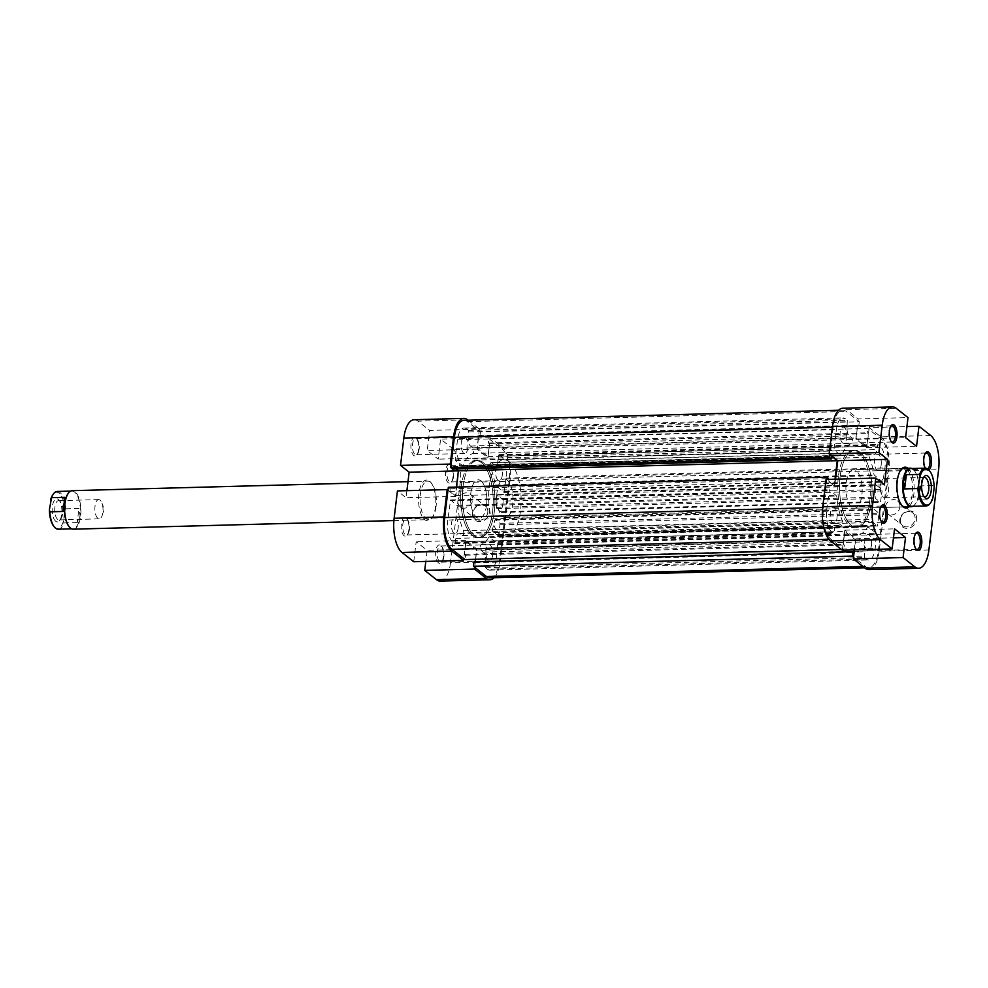 <?xml version="1.0" encoding="UTF-8"?>
<svg xmlns="http://www.w3.org/2000/svg" width="988" height="988" viewBox="0 0 988 988"><rect width="100%" height="100%" fill="white"/><g stroke="black" fill="none" stroke-linecap="round" stroke-linejoin="round"><path stroke-width="0.74" stroke-dasharray="4.94 3.71" d="M860.202 452.442A38.52 16.253 88.5 0 0 854.756 450.405A38.52 16.253 88.5 0 0 839.615 482.873A38.52 16.253 88.5 0 0 851.384 525.394A38.52 16.253 88.5 0 0 856.831 527.431A38.52 16.253 88.5 0 0 871.972 494.976A38.52 16.253 88.5 0 0 860.202 452.442M481.354 462.606A38.52 16.253 88.5 0 0 475.895 460.569A38.52 16.253 88.5 0 0 460.754 493.024A38.52 16.253 88.5 0 0 472.523 535.558A38.52 16.253 88.5 0 0 477.97 537.596A38.52 16.253 88.5 0 0 493.123 505.127A38.52 16.253 88.5 0 0 481.354 462.606M463.891 420.332A25.046 10.559 88.5 0 1 467.423 421.654L480.427 431.917L859.288 421.753L846.284 411.49A25.046 10.559 88.5 0 0 842.752 410.168A25.046 10.559 88.5 0 0 833.23 427.162L829.92 454.517M841.393 549.476L843.838 549.414L830.834 539.139A25.046 10.559 88.5 0 1 823.523 507.4L826.919 479.402M489.986 577.832A25.046 10.559 88.5 0 0 499.496 560.838L509.203 480.6A25.046 10.559 88.5 0 0 501.892 448.861L488.887 438.586L867.748 428.434L880.74 438.697A25.046 10.559 88.5 0 1 888.064 470.436L878.344 550.674A25.046 10.559 88.5 0 1 868.835 567.668A25.046 10.559 88.5 0 1 865.303 566.346L853.546 557.071M503.287 501.101L502.954 499.644L496.939 494.902L496.334 496.075A46.226 19.501 -91.5 0 1 496.309 507.35L496.655 508.659L501.571 512.463L503.287 501.101L882.148 490.937L881.802 489.48L875.8 484.738L875.183 485.911A46.226 19.501 -91.5 0 1 875.158 497.199L875.516 498.495L880.432 502.299L882.148 490.937M498.532 536.114L500.076 523.344L495.334 519.602L494.753 520.17A46.226 19.501 -91.5 0 1 492.283 529.519L492.53 531.371L498.532 536.114L877.554 526.011L878.937 513.18L874.195 509.438L873.614 510.006A46.226 19.501 -91.5 0 1 871.144 519.355L871.391 521.207L877.393 525.949M480.427 431.917L479.896 436.288L478.797 435.424L477.253 448.194L487.911 456.604L489.455 443.834L488.356 442.97L488.887 438.586M473.968 561.876L475.067 562.74L475.179 561.839M475.487 559.294L476.611 549.97L465.953 541.56L464.409 554.33L465.509 555.194L464.978 559.566M448.33 487.294L450.207 488.776L449.898 491.332L455.382 495.655L456.419 487.072M456.024 468.991L452.899 466.521L452.59 469.078M487.319 569.212A17.339 7.311 88.5 0 0 489.776 570.138A17.339 7.311 88.5 0 0 496.359 558.368L497.656 543.412L488.924 537.003A46.226 19.501 -91.5 0 1 481.107 544.684A2.89 1.223 88.5 0 0 480.143 547.303A2.89 1.223 88.5 0 0 481.033 550.267L483.391 552.119A7.706 3.248 -91.5 0 1 485.639 561.888L485.441 567.73L487.319 569.212L866.18 559.06A17.339 7.311 88.5 0 0 868.637 559.974A17.339 7.311 88.5 0 0 875.22 548.204L876.517 533.248L867.773 526.839A46.226 19.501 -91.5 0 1 859.968 534.52A2.89 1.223 88.5 0 0 859.004 537.139A2.89 1.223 88.5 0 0 859.893 540.103L862.24 541.955A7.706 3.248 -91.5 0 1 864.488 551.724L864.302 557.565L866.18 559.06M447.799 520.034A17.339 7.311 88.5 0 0 452.862 542.017L454.9 543.561L455.876 538.398A7.706 3.248 -91.5 0 1 458.803 533.162A7.706 3.248 -91.5 0 1 459.889 533.569L462.236 535.434A2.89 1.223 88.5 0 0 462.643 535.582A2.89 1.223 88.5 0 0 463.718 533.829A2.89 1.223 88.5 0 0 463.409 530.717A46.226 19.501 -91.5 0 1 457.827 506.214L450.577 499.916L447.799 520.034L826.66 509.87A17.339 7.311 88.5 0 0 831.723 531.853L833.761 533.397L834.737 528.234A7.706 3.248 -91.5 0 1 837.663 523.01A7.706 3.248 -91.5 0 1 838.75 523.418L841.097 525.27A2.89 1.223 88.5 0 0 841.504 525.418A2.89 1.223 88.5 0 0 842.579 523.665A2.89 1.223 88.5 0 0 842.27 520.553A46.226 19.501 -91.5 0 1 836.675 496.05L829.438 489.764L826.66 509.87M466.546 428.94A17.339 7.311 88.5 0 0 464.088 428.026A17.339 7.311 88.5 0 0 457.506 439.796L455.172 459.124L455.505 460.593L462.73 465.644A46.226 19.501 -91.5 0 1 472.758 453.48A2.89 1.223 88.5 0 0 473.721 450.861A2.89 1.223 88.5 0 0 472.832 447.897L470.486 446.045A7.706 3.248 -91.5 0 1 468.238 436.276L468.423 430.435L466.546 428.94L845.407 418.789A17.339 7.311 88.5 0 0 842.949 417.862A17.339 7.311 88.5 0 0 836.367 429.632L834.033 448.96L834.366 450.429L841.591 455.493A46.226 19.501 -91.5 0 1 851.619 443.316A2.89 1.223 88.5 0 0 852.582 440.697A2.89 1.223 88.5 0 0 851.693 437.733L849.347 435.881A7.706 3.248 -91.5 0 1 847.087 426.112L847.284 420.271L845.407 418.789M491.629 462.73A2.89 1.223 88.5 0 0 491.221 462.582A2.89 1.223 88.5 0 0 490.147 464.335A2.89 1.223 88.5 0 0 490.456 467.448A46.226 19.501 -91.5 0 1 495.21 485.046L503.991 492.407L506.066 478.13A17.339 7.311 88.5 0 0 501.002 456.147L498.965 454.604L497.989 459.766A7.706 3.248 -91.5 0 1 495.062 464.99A7.706 3.248 -91.5 0 1 493.975 464.582L491.629 462.73L870.49 452.566A2.89 1.223 88.5 0 0 870.082 452.418A2.89 1.223 88.5 0 0 869.008 454.171A2.89 1.223 88.5 0 0 869.317 457.283A46.226 19.501 -91.5 0 1 874.059 474.882L882.852 482.243L884.927 467.966A17.339 7.311 88.5 0 0 879.863 445.983L877.826 444.439L876.85 449.602A7.706 3.248 -91.5 0 1 873.923 454.838A7.706 3.248 -91.5 0 1 872.836 454.431L870.49 452.566M828.981 479.353L828.759 481.168L834.243 485.491L835.008 479.192M854.25 549.921L855.472 539.806L844.814 531.396L843.27 544.166L844.37 545.03L843.838 549.414M859.288 421.753L858.757 426.124L857.658 425.26L856.114 438.03L866.772 446.44L868.316 433.67L867.217 432.806L867.748 428.434M488.356 442.97L867.217 432.806M489.455 443.834L868.316 433.67M487.911 456.604L866.772 446.44M477.253 448.194L856.114 438.03M478.797 435.424L857.658 425.26M479.896 436.288L858.757 426.124M465.509 555.194L844.37 545.03M464.409 554.33L843.27 544.166M465.953 541.56L844.814 531.396M476.611 549.97L855.472 539.806M475.067 562.74L853.928 552.576M452.899 466.521L831.76 456.357M455.382 495.655L834.243 485.491M449.898 491.332L828.759 481.168M450.207 488.776L829.068 478.612M435.794 551.168A9.25 3.903 88.5 0 0 437.19 561.196A9.25 3.903 88.5 0 0 441.587 562.271A9.25 3.903 88.5 0 0 443.316 557.109A9.25 3.903 88.5 0 0 441.142 545.907A9.25 3.903 88.5 0 0 435.794 551.168M443.884 556.701A8.089 3.409 -91.5 0 1 442.377 561.221A8.089 3.409 -91.5 0 1 440.821 562.197A8.089 3.409 -91.5 0 1 437.314 551.514A8.089 3.409 -91.5 0 1 440.376 546.018A8.089 3.409 -91.5 0 1 441.994 546.907A8.089 3.409 -91.5 0 1 443.884 556.701M445.502 470.93A9.25 3.903 88.5 0 0 446.897 480.958A9.25 3.903 88.5 0 0 451.294 482.033A9.25 3.903 88.5 0 0 453.023 476.871A9.25 3.903 88.5 0 0 450.849 465.669A9.25 3.903 88.5 0 0 445.502 470.93M453.603 476.463A8.089 3.409 -91.5 0 1 452.084 480.983A8.089 3.409 -91.5 0 1 450.528 481.959A8.089 3.409 -91.5 0 1 447.021 471.276A8.089 3.409 -91.5 0 1 450.096 465.78A8.089 3.409 -91.5 0 1 451.701 466.669A8.089 3.409 -91.5 0 1 453.603 476.463M411.045 443.723A9.25 3.903 88.5 0 0 412.441 453.751A9.25 3.903 88.5 0 0 416.837 454.826A9.25 3.903 88.5 0 0 418.566 449.664A9.25 3.903 88.5 0 0 416.393 438.462A9.25 3.903 88.5 0 0 411.045 443.723M419.134 449.256A8.089 3.409 -91.5 0 1 417.628 453.776A8.089 3.409 -91.5 0 1 416.072 454.752A8.089 3.409 -91.5 0 1 412.564 444.069A8.089 3.409 -91.5 0 1 415.627 438.573A8.089 3.409 -91.5 0 1 417.245 439.462A8.089 3.409 -91.5 0 1 419.134 449.256M401.326 523.961A9.25 3.903 88.5 0 0 402.734 534.002A9.25 3.903 88.5 0 0 407.118 535.064A9.25 3.903 88.5 0 0 408.847 529.901A9.25 3.903 88.5 0 0 406.686 518.7A9.25 3.903 88.5 0 0 401.326 523.961M409.427 529.506A8.089 3.409 -91.5 0 1 407.921 534.026A8.089 3.409 -91.5 0 1 406.352 534.99A8.089 3.409 -91.5 0 1 402.845 524.307A8.089 3.409 -91.5 0 1 405.92 518.824A8.089 3.409 -91.5 0 1 407.538 519.7A8.089 3.409 -91.5 0 1 409.427 529.506M418.875 493.864A20.415 8.608 88.5 0 0 421.962 516.008A20.415 8.608 88.5 0 0 431.67 518.379A20.415 8.608 88.5 0 0 435.473 506.968A20.415 8.608 88.5 0 0 430.694 482.243A20.415 8.608 88.5 0 0 418.875 493.864M436.054 506.572A19.266 8.126 -91.5 0 1 432.46 517.329A19.266 8.126 -91.5 0 1 428.743 519.639A19.266 8.126 -91.5 0 1 420.394 494.21A19.266 8.126 -91.5 0 1 427.705 481.131A19.266 8.126 -91.5 0 1 431.546 483.243A19.266 8.126 -91.5 0 1 436.054 506.572M472.536 513.13A9.25 7.904 -51.7 0 0 479.859 521.652A9.25 7.904 -51.7 0 0 489.295 512.673A9.25 7.904 -51.7 0 0 481.971 504.152A9.25 7.904 -51.7 0 0 472.536 513.13M487.776 512.327A8.089 6.916 128.3 0 1 482.984 519.243A8.089 6.916 128.3 0 1 475.438 518.873A8.089 6.916 128.3 0 1 473.116 512.723A8.089 6.916 128.3 0 1 477.908 505.807A8.089 6.916 128.3 0 1 485.454 506.177A8.089 6.916 128.3 0 1 487.776 512.327M457.926 500.731A8.089 6.916 -51.7 0 0 460.235 506.881A8.089 6.916 -51.7 0 0 467.781 507.252A8.089 6.916 -51.7 0 0 472.585 500.336A8.089 6.916 -51.7 0 0 470.263 494.185A8.089 6.916 -51.7 0 0 462.717 493.815A8.089 6.916 -51.7 0 0 457.926 500.731M502.312 475.154A8.089 3.409 -91.5 0 1 499.236 480.65A8.089 3.409 -91.5 0 1 495.729 469.967A8.089 3.409 -91.5 0 1 498.804 464.471A8.089 3.409 -91.5 0 1 502.312 475.154M467.843 447.959A8.089 3.409 -91.5 0 1 464.78 453.443A8.089 3.409 -91.5 0 1 461.273 442.76A8.089 3.409 -91.5 0 1 464.348 437.276A8.089 3.409 -91.5 0 1 467.843 447.959M458.136 528.197A8.089 3.409 -91.5 0 1 455.06 533.693A8.089 3.409 -91.5 0 1 451.565 522.998A8.089 3.409 -91.5 0 1 454.628 517.514A8.089 3.409 -91.5 0 1 458.136 528.197M492.604 555.404A8.089 3.409 -91.5 0 1 489.529 560.888A8.089 3.409 -91.5 0 1 486.022 550.205A8.089 3.409 -91.5 0 1 489.097 544.721A8.089 3.409 -91.5 0 1 492.604 555.404M486.516 505.214A19.266 8.126 -91.5 0 1 479.192 518.292A19.266 8.126 -91.5 0 1 470.844 492.851A19.266 8.126 -91.5 0 1 478.167 479.785A19.266 8.126 -91.5 0 1 486.516 505.214M463.014 486.664A38.52 16.253 -91.5 0 1 477.649 460.519A38.52 16.253 -91.5 0 1 494.346 511.401A38.52 16.253 -91.5 0 1 479.711 537.546A38.52 16.253 -91.5 0 1 463.014 486.664M461.273 486.714A38.52 16.253 -91.5 0 1 475.895 460.569A38.52 16.253 -91.5 0 1 492.592 511.451A38.52 16.253 -91.5 0 1 477.97 537.596A38.52 16.253 -91.5 0 1 461.273 486.714M468.139 420.209L479.402 429.101L429.644 430.435L417.887 421.16L467.645 419.826M509.981 481.218L500.274 561.456L450.516 562.789L460.223 482.552L509.981 481.218A26.972 11.374 88.5 0 0 502.114 447.033L452.356 448.367L440.599 439.092L438.178 459.148L427.211 450.491L429.644 430.435M406.908 490.666L406.056 497.73L397.435 490.925M414.083 419.739A26.972 11.374 -91.5 0 1 417.887 421.16M452.356 448.367A26.972 11.374 -91.5 0 1 460.223 482.552M450.516 562.789A26.972 11.374 -91.5 0 1 440.278 581.092M413.75 561.74L416.183 541.683L427.137 550.341L425.803 561.419M447.972 490.209L455.814 496.396L458.901 470.856L451.071 464.681M474.697 567.236L476.895 549.007L465.928 540.35L463.73 558.578M494.198 577.721A26.972 11.374 88.5 0 0 500.274 561.456M479.402 429.101L476.969 449.157L487.936 457.815L490.357 437.758L502.114 447.033M490.357 437.758L440.599 439.092M476.969 449.157L427.211 450.491M487.936 457.815L438.178 459.148M476.895 549.007L427.137 550.341M465.928 540.35L416.183 541.683M455.814 496.396L406.056 497.73M925.213 453.529A8.089 3.409 88.5 0 0 924.805 453.974A8.089 3.409 88.5 0 0 923.298 458.494A8.089 3.409 88.5 0 0 925.188 468.3A8.089 3.409 88.5 0 0 926.806 469.177A8.089 3.409 88.5 0 0 927.621 468.917M915.493 533.779A8.089 3.409 88.5 0 0 915.098 534.224A8.089 3.409 88.5 0 0 913.591 538.744A8.089 3.409 88.5 0 0 915.481 548.538A8.089 3.409 88.5 0 0 915.901 548.958M881.037 506.572A8.089 3.409 88.5 0 0 880.641 507.017A8.089 3.409 88.5 0 0 879.122 511.537A8.089 3.409 88.5 0 0 881.024 521.331A8.089 3.409 88.5 0 0 881.444 521.75M890.744 426.334A8.089 3.409 88.5 0 0 890.349 426.779A8.089 3.409 88.5 0 0 888.842 431.299A8.089 3.409 88.5 0 0 890.731 441.093A8.089 3.409 88.5 0 0 891.151 441.513M907.886 468.25A20.415 8.608 -91.5 0 1 913.851 494.136A20.415 8.608 -91.5 0 1 908.923 506.758M854.558 508.215L905.02 506.869A19.266 8.126 88.5 0 0 912.332 493.79A19.266 8.126 88.5 0 0 903.983 468.361L853.533 469.708A19.266 8.126 88.5 0 0 846.21 482.786A19.266 8.126 88.5 0 0 854.558 508.215A19.266 8.126 88.5 0 0 861.882 495.149A19.266 8.126 88.5 0 0 853.533 469.708M900.661 470.177A19.266 8.126 88.5 0 0 900.266 470.671A19.266 8.126 88.5 0 0 896.672 481.428A19.266 8.126 88.5 0 0 901.18 504.757A19.266 8.126 88.5 0 0 901.612 505.226M916.58 519.392A9.25 7.904 -51.7 0 0 909.256 510.858A9.25 7.904 -51.7 0 0 899.821 519.836A9.25 7.904 -51.7 0 0 907.145 528.37A9.25 7.904 -51.7 0 0 916.58 519.392M900.401 519.441A8.089 6.916 128.3 0 1 905.193 512.525A8.089 6.916 128.3 0 1 912.739 512.896A8.089 6.916 128.3 0 1 915.061 519.046A8.089 6.916 128.3 0 1 910.257 525.962A8.089 6.916 128.3 0 1 902.711 525.591A8.089 6.916 128.3 0 1 900.401 519.441M899.87 507.054A8.089 6.916 -51.7 0 0 897.549 500.904A8.089 6.916 -51.7 0 0 890.003 500.533A8.089 6.916 -51.7 0 0 885.199 507.449A8.089 6.916 -51.7 0 0 887.52 513.599A8.089 6.916 -51.7 0 0 895.066 513.97A8.089 6.916 -51.7 0 0 899.87 507.054M871.453 545.24A8.089 3.409 88.5 0 0 867.946 534.557A8.089 3.409 88.5 0 0 864.883 540.041A8.089 3.409 88.5 0 0 868.39 550.724A8.089 3.409 88.5 0 0 871.453 545.24M836.997 518.033A8.089 3.409 88.5 0 0 833.489 507.35A8.089 3.409 88.5 0 0 830.414 512.846A8.089 3.409 88.5 0 0 833.921 523.529A8.089 3.409 88.5 0 0 836.997 518.033M846.704 437.795A8.089 3.409 88.5 0 0 843.196 427.112A8.089 3.409 88.5 0 0 840.133 432.596A8.089 3.409 88.5 0 0 843.629 443.279A8.089 3.409 88.5 0 0 846.704 437.795M881.173 465.002A8.089 3.409 88.5 0 0 877.665 454.307A8.089 3.409 88.5 0 0 874.59 459.803A8.089 3.409 88.5 0 0 878.097 470.486A8.089 3.409 88.5 0 0 881.173 465.002M838.38 476.599A38.52 16.253 88.5 0 0 855.077 527.481A38.52 16.253 88.5 0 0 869.712 501.336A38.52 16.253 88.5 0 0 853.015 450.454A38.52 16.253 88.5 0 0 838.38 476.599M840.133 476.549A38.52 16.253 88.5 0 0 856.831 527.431A38.52 16.253 88.5 0 0 871.453 501.286A38.52 16.253 88.5 0 0 854.756 450.405A38.52 16.253 88.5 0 0 840.133 476.549M930.721 435.535L880.963 436.869L869.218 427.594L906.922 426.581M928.893 549.958L879.135 551.292L888.842 471.054L938.6 469.72M928.844 469.992A9.25 3.903 -91.5 0 1 926.04 469.3A9.25 3.903 -91.5 0 1 925.299 468.176M835.527 479.168L834.662 486.232L826.054 479.427M842.69 408.242A26.972 11.374 -91.5 0 1 846.506 409.662L858.251 418.937L908.009 417.603M869.218 427.594L866.797 447.65L855.83 438.993L858.251 418.937M880.963 436.869A26.972 11.374 -91.5 0 1 888.842 471.054M879.135 551.292A26.972 11.374 -91.5 0 1 868.884 569.594M842.369 550.242L844.789 530.186L855.756 538.843L854.422 549.921M844.789 530.186L894.548 528.852M855.756 538.843L893.461 537.83M866.797 447.65L916.555 446.317M855.83 438.993L905.588 437.659M834.662 486.232L884.421 484.898M53.932 526.456A18.105 7.632 88.5 0 0 54.97 527.481A18.105 7.632 88.5 0 0 63.491 520.861L64.689 510.957A18.105 7.632 88.5 0 0 60.737 494.963A18.105 7.632 88.5 0 0 53.068 494.42M480.884 480.798A19.266 8.126 -91.5 0 1 486.775 502.065A19.266 8.126 -91.5 0 1 479.192 518.292A19.266 8.126 -91.5 0 1 476.475 517.267A19.266 8.126 -91.5 0 1 470.584 496.013A19.266 8.126 -91.5 0 1 478.167 479.785A19.266 8.126 -91.5 0 1 480.884 480.798M73.273 529.173A19.266 8.126 88.5 0 0 80.855 512.945A19.266 8.126 88.5 0 0 74.965 491.691A19.266 8.126 88.5 0 0 72.248 490.666M69.296 526.9A18.871 7.966 88.5 0 0 70.247 527.802A18.871 7.966 88.5 0 0 72.914 528.802A18.871 7.966 88.5 0 0 80.09 515.995A18.871 7.966 88.5 0 0 74.569 492.061A18.871 7.966 88.5 0 0 71.902 491.061A18.871 7.966 88.5 0 0 68.394 493.16M57.242 491.456A18.871 7.966 -91.5 0 1 59.91 492.456A18.871 7.966 -91.5 0 1 65.653 508.82L64.689 510.957M55.723 521.281A11.56 4.878 -91.5 0 1 52.352 506.634A11.56 4.878 -91.5 0 1 58.366 499.397A11.56 4.878 -91.5 0 1 59.045 500.052A11.56 4.878 -91.5 0 1 61.923 510.216A11.56 4.878 -91.5 0 1 59.589 520.515A11.56 4.878 -91.5 0 1 55.723 521.281M59.898 501.175A9.633 4.063 88.5 0 0 58.539 500.669A9.633 4.063 88.5 0 0 54.748 508.783A9.633 4.063 88.5 0 0 57.687 519.416A9.633 4.063 88.5 0 0 59.058 519.923A9.633 4.063 88.5 0 0 60.91 518.774A9.633 4.063 88.5 0 0 62.849 510.191A9.633 4.063 88.5 0 0 60.453 501.719A9.633 4.063 88.5 0 0 59.898 501.175M100.047 500.101A9.633 4.063 88.5 0 0 98.689 499.595A9.633 4.063 88.5 0 0 94.897 507.709A9.633 4.063 88.5 0 0 97.849 518.342A9.633 4.063 88.5 0 0 99.208 518.848A9.633 4.063 88.5 0 0 102.258 515.23A9.633 4.063 88.5 0 0 101.925 503.04A9.633 4.063 88.5 0 0 100.047 500.101M932.956 497.532L931.993 499.681A18.871 7.966 -91.5 0 1 929.955 503.645M507.079 480.094A19.266 8.126 88.5 0 0 504.349 479.081A19.266 8.126 88.5 0 0 496.779 495.309A19.266 8.126 88.5 0 0 502.657 516.563A19.266 8.126 88.5 0 0 505.387 517.589A19.266 8.126 88.5 0 0 512.957 501.361A19.266 8.126 88.5 0 0 507.079 480.094M912.912 506.276A19.266 8.126 88.5 0 0 915.024 504.386A19.266 8.126 88.5 0 0 918.914 487.22A19.266 8.126 88.5 0 0 914.11 470.3A19.266 8.126 88.5 0 0 912.998 469.201A19.266 8.126 88.5 0 0 911.899 468.534M483.095 462.557A38.52 16.253 88.5 0 0 477.649 460.519A38.52 16.253 88.5 0 0 462.495 492.987A38.52 16.253 88.5 0 0 474.265 535.508A38.52 16.253 88.5 0 0 479.711 537.546A38.52 16.253 88.5 0 0 494.865 505.09A38.52 16.253 88.5 0 0 483.095 462.557M509.277 461.853A38.52 16.253 88.5 0 0 503.831 459.828A38.52 16.253 88.5 0 0 488.69 492.283A38.52 16.253 88.5 0 0 500.459 534.804A38.52 16.253 88.5 0 0 505.905 536.842A38.52 16.253 88.5 0 0 521.047 504.386A38.52 16.253 88.5 0 0 509.277 461.853M929.053 470.239A18.871 7.966 -91.5 0 1 933.709 485.528L920.433 485.886L918.815 493.494A18.871 7.966 88.5 0 0 914.394 470.634A18.871 7.966 88.5 0 0 913.295 469.559A18.871 7.966 88.5 0 0 910.627 468.559M923.298 477.908A9.633 4.063 88.5 0 0 922.644 478.6A9.633 4.063 88.5 0 0 920.693 487.183A9.633 4.063 88.5 0 0 923.101 495.643A9.633 4.063 88.5 0 0 923.657 496.186A9.633 4.063 88.5 0 0 923.792 496.297M883.494 497.26A9.633 4.063 88.5 0 0 884.853 497.779A9.633 4.063 88.5 0 0 888.644 489.665A9.633 4.063 88.5 0 0 885.705 479.032A9.633 4.063 88.5 0 0 884.346 478.513A9.633 4.063 88.5 0 0 881.296 482.132A9.633 4.063 88.5 0 0 881.617 494.321A9.633 4.063 88.5 0 0 883.494 497.26M911.64 506.301A18.871 7.966 88.5 0 0 915.283 504.041A18.871 7.966 88.5 0 0 918.815 493.494L918.729 500.039L931.993 499.681M918.729 500.039L920.433 485.886M933.709 485.528L934.154 487.64M65.653 508.82L78.916 508.462L80.09 515.995L77.212 522.603L78.916 508.462M77.212 522.603L63.936 522.961A18.871 7.966 -91.5 0 1 58.255 529.197M63.491 520.861L63.936 522.961M832.378 427.187L833.23 427.162M828.858 539.201L830.834 539.139M501.892 448.861L880.74 438.697M862.845 566.42L865.303 566.346M499.496 560.838L878.344 550.674M822.671 507.424L823.523 507.4M467.423 421.654L846.284 411.49M509.203 480.6L888.064 470.436M490.456 467.448L869.317 457.283M493.975 464.582L872.836 454.431M497.989 459.766L876.85 449.602M498.52 455.394L877.381 445.23M499.125 454.665L877.986 444.501M501.002 456.147L879.863 445.983M506.066 478.13L884.927 467.966M504.436 491.616L883.297 481.465M503.831 492.345L882.692 482.181M495.531 485.787L874.392 475.623M495.21 485.046L874.059 474.882M457.506 439.796L836.367 429.632M468.423 430.435L847.284 420.271M468.757 431.892L847.618 421.728M468.238 436.276L847.087 426.112M470.486 446.045L849.347 435.881M472.832 447.897L851.693 437.733M472.758 453.48L851.619 443.316M462.73 465.644L841.591 455.493M462.248 465.904L841.097 455.74M455.505 460.593L834.366 450.429M455.172 459.124L834.033 448.96M452.862 542.017L831.723 531.853M450.145 500.706L828.994 490.542M450.738 499.977L829.599 489.813M457.481 505.3L836.342 495.136M457.827 506.214L836.675 496.05M463.409 530.717L842.27 520.553M462.236 535.434L841.097 525.27M459.889 533.569L838.75 523.418M455.876 538.398L834.737 528.234M455.345 542.77L834.205 532.606M454.739 543.499L833.6 533.335M496.359 558.368L875.22 548.204M485.441 567.73L864.302 557.565M485.108 566.272L863.969 556.108M485.639 561.888L864.488 551.724M483.391 552.119L862.24 541.955M481.033 550.267L859.893 540.103M481.107 544.684L859.968 534.52M488.924 537.003L867.773 526.839M489.356 536.855L868.205 526.69M497.656 543.412L876.517 533.248M497.989 544.87L876.85 534.706M499.138 535.385L877.999 525.233M492.53 531.371L871.391 521.207M492.283 529.519L871.144 519.355M494.753 520.17L873.614 510.006M495.334 519.602L874.195 509.438M500.076 523.344L878.937 513.18M500.422 524.813L879.271 514.649M502.954 499.644L881.802 489.48M502.003 511.685L880.864 501.521M501.41 512.402L880.259 502.237M496.655 508.659L875.516 498.495M496.309 507.35L875.158 497.199M496.334 496.075L875.183 485.911M496.939 494.902L875.8 484.738M846.506 409.662L896.264 408.328M503.831 459.828L853.015 450.454M864.586 567.791L868.835 567.668M838.528 410.279L842.752 410.168M505.905 536.842L855.077 527.481M491.221 462.582L870.082 452.418M495.062 464.99L873.923 454.838M498.965 454.604L877.826 444.439M503.991 492.407L882.852 482.243M464.088 428.026L842.949 417.862M462.409 465.966L841.27 455.801M450.577 499.916L829.438 489.764M462.643 535.582L841.504 525.418M458.803 533.162L837.663 523.01M454.9 543.561L833.761 533.397M489.776 570.138L868.637 559.974M489.184 536.793L868.044 526.629M498.705 536.175L877.554 526.011M495.173 519.54L874.022 509.376M501.571 512.463L880.432 502.299M496.779 494.84L875.64 484.676M442.377 561.221L441.587 562.271M452.084 480.983L451.294 482.033M417.628 453.776L416.837 454.826M407.921 534.026L407.118 535.064M432.46 517.329L431.67 518.379M460.235 506.881L475.438 518.873M499.236 480.65L450.528 481.959M464.78 453.443L416.072 454.752M455.06 533.693L406.352 534.99M489.529 560.888L440.821 562.197M393.891 520.577L428.743 519.639M407.995 481.662L427.705 481.131M489.097 544.721L440.376 546.018M454.628 517.514L405.92 518.824M464.348 437.276L415.627 438.573M498.804 464.471L450.096 465.78M470.263 494.185L485.454 506.177M431.546 483.243L430.694 482.243M407.538 519.7L406.686 518.7M417.245 439.462L416.393 438.462M451.701 466.669L450.849 465.669M441.994 546.907L441.142 545.907M924.805 453.974L925.608 452.936M915.098 534.224L915.888 533.174M880.641 507.017L881.432 505.967M890.349 426.779L891.139 425.729M900.266 470.671L901.056 469.621M897.549 500.904L912.739 512.896M867.946 534.557L916.666 533.248M833.489 507.35L882.198 506.041M843.196 427.112L891.905 425.803M877.665 454.307L926.374 453.01M878.097 470.486L926.806 469.177M843.629 443.279L892.349 441.982M833.921 523.529L882.63 522.22M868.39 550.724L917.099 549.427M887.52 513.599L902.711 525.591M901.18 504.757L902.032 505.757M890.731 441.093L891.584 442.093M881.024 521.331L881.876 522.331M915.481 548.538L916.333 549.538M925.188 468.3L926.04 469.3M71.902 491.061L70.642 491.098M98.689 499.595L58.539 500.669M504.349 479.081L903.983 468.361M884.853 497.779L925.015 496.692M881.296 482.132L879.357 488.282L881.617 494.321M884.346 478.513L924.496 477.439M923.101 495.643L924.509 497.31M922.644 478.6L923.965 476.858M505.387 517.589L905.02 506.869M102.258 515.23L104.197 509.079L101.925 503.04M99.208 518.848L59.058 519.923M60.453 501.719L59.045 500.052M60.91 518.774L59.589 520.515M72.914 528.802L71.655 528.839"/><path stroke-width="1.48" d="M838.528 410.279L463.891 420.332A25.046 10.559 88.5 0 0 454.381 437.326L450.713 467.596L829.574 457.432L829.92 454.517M826.919 479.402L827.191 477.13L448.33 487.294L444.662 517.564A25.046 10.559 88.5 0 0 451.985 549.303L464.978 559.566L841.393 549.476M853.546 557.071L852.298 556.083L473.437 566.248L486.442 576.51A25.046 10.559 88.5 0 0 489.986 577.832L864.586 567.791M835.008 479.192L837.244 460.692L831.76 456.357L831.451 458.914L452.59 469.078L450.713 467.596M473.437 566.248L473.968 561.876L852.829 551.712L853.928 552.576L854.25 549.921M475.179 561.839L475.487 559.294M456.419 487.072L458.383 470.856L456.024 468.991M831.451 458.914L829.574 457.432M827.191 477.13L828.981 479.353M852.298 556.083L852.829 551.712M468.139 420.209L467.645 419.826A26.972 11.374 88.5 0 0 463.841 418.406A26.972 11.374 88.5 0 0 453.591 436.708L450.281 464.064L400.523 465.397L409.143 472.19L837.244 460.692M443.884 516.946L447.194 489.591L397.435 490.925L394.126 518.28L443.884 516.946A26.972 11.374 88.5 0 0 451.763 551.131L463.508 560.406L413.75 561.74L402.005 552.465A26.972 11.374 -91.5 0 1 394.126 518.28M486.22 578.338L474.475 569.063L424.716 570.397L436.461 579.672L486.22 578.338A26.972 11.374 88.5 0 0 490.036 579.758A26.972 11.374 88.5 0 0 494.198 577.721M409.143 472.19L406.908 490.666M400.523 465.397L403.833 438.042A26.972 11.374 -91.5 0 1 414.083 419.739L463.841 418.406M490.036 579.758L440.278 581.092A26.972 11.374 -91.5 0 1 436.461 579.672M425.803 561.419L424.716 570.397M447.194 489.591L447.972 490.209M463.73 558.578L463.508 560.406M474.475 569.063L474.697 567.236M451.071 464.681L450.281 464.064M918.852 486.405A18.105 7.632 88.5 0 0 924.422 504.164A18.105 7.632 88.5 0 0 930.486 502.954L929.955 503.645A18.871 7.966 -91.5 0 1 926.312 505.905A18.871 7.966 -91.5 0 1 923.644 504.917A18.871 7.966 -91.5 0 1 917.901 488.554L920.05 476.512L919.606 474.401A18.871 7.966 -91.5 0 1 925.299 468.176A9.25 3.903 -91.5 0 1 923.879 458.099A9.25 3.903 -91.5 0 1 925.608 452.936A9.25 3.903 -91.5 0 1 929.992 453.998A9.25 3.903 -91.5 0 1 931.4 464.039A9.25 3.903 -91.5 0 1 928.844 469.992M927.621 468.917A8.089 3.409 88.5 0 0 929.881 463.693A8.089 3.409 88.5 0 0 926.374 453.01A8.089 3.409 88.5 0 0 925.213 453.529M914.172 538.337A9.25 3.903 -91.5 0 1 915.888 533.174A9.25 3.903 -91.5 0 1 920.285 534.249A9.25 3.903 -91.5 0 1 921.681 544.277A9.25 3.903 -91.5 0 1 916.333 549.538A9.25 3.903 -91.5 0 1 914.172 538.337M915.901 548.958A8.089 3.409 88.5 0 0 917.099 549.427A8.089 3.409 88.5 0 0 920.161 543.931A8.089 3.409 88.5 0 0 916.666 533.248A8.089 3.409 88.5 0 0 915.493 533.779M879.703 511.129A9.25 3.903 -91.5 0 1 881.432 505.967A9.25 3.903 -91.5 0 1 885.828 507.042A9.25 3.903 -91.5 0 1 887.224 517.07A9.25 3.903 -91.5 0 1 881.876 522.331A9.25 3.903 -91.5 0 1 879.703 511.129M881.444 521.75A8.089 3.409 88.5 0 0 882.63 522.22A8.089 3.409 88.5 0 0 885.705 516.724A8.089 3.409 88.5 0 0 882.198 506.041A8.089 3.409 88.5 0 0 881.037 506.572M889.41 430.892A9.25 3.903 -91.5 0 1 891.139 425.729A9.25 3.903 -91.5 0 1 895.536 426.804A9.25 3.903 -91.5 0 1 896.931 436.832A9.25 3.903 -91.5 0 1 891.584 442.093A9.25 3.903 -91.5 0 1 889.41 430.892M891.151 441.513A8.089 3.409 88.5 0 0 892.349 441.982A8.089 3.409 88.5 0 0 895.412 436.486A8.089 3.409 88.5 0 0 891.905 425.803A8.089 3.409 88.5 0 0 890.744 426.334M908.923 506.758A20.415 8.608 -91.5 0 1 902.032 505.757A20.415 8.608 -91.5 0 1 897.252 481.033A20.415 8.608 -91.5 0 1 901.056 469.621A20.415 8.608 -91.5 0 1 907.886 468.25M911.899 468.534A19.266 8.126 88.5 0 0 910.269 468.189L903.983 468.361A19.266 8.126 88.5 0 0 900.661 470.177M832.452 426.544L829.142 453.9L878.9 452.566L882.21 425.211L832.452 426.544A26.972 11.374 -91.5 0 1 842.69 408.242L892.448 406.908A26.972 11.374 88.5 0 0 882.21 425.211M906.922 426.581L918.976 426.26L930.721 435.535A26.972 11.374 88.5 0 1 938.6 469.72L928.893 549.958A26.972 11.374 88.5 0 1 918.642 568.261A26.972 11.374 88.5 0 1 914.839 566.84L903.081 557.565L905.514 537.509L894.548 528.852L892.127 548.908L880.37 539.633L830.612 540.967L842.369 550.242L892.127 548.908M901.612 505.226A19.266 8.126 88.5 0 0 905.02 506.869L911.307 506.696A19.266 8.126 88.5 0 0 912.912 506.276M830.612 540.967A26.972 11.374 -91.5 0 1 822.745 506.782L826.054 479.427L875.813 478.093L884.421 484.898L887.52 459.358L878.9 452.566M875.813 478.093L872.503 505.448A26.972 11.374 88.5 0 0 880.37 539.633M892.448 406.908A26.972 11.374 88.5 0 1 896.264 408.328L908.009 417.603L905.588 437.659L916.555 446.317L918.976 426.26M829.142 453.9L837.762 460.692L835.527 479.168M918.642 568.261L868.884 569.594A26.972 11.374 -91.5 0 1 865.08 568.174L914.839 566.84M854.422 549.921L853.336 558.899L865.08 568.174M853.336 558.899L903.081 557.565M893.461 537.83L905.514 537.509M837.762 460.692L887.52 459.358M49.4 509.722A18.105 7.632 88.5 0 0 53.932 526.456L54.488 527.135A18.871 7.966 -91.5 0 1 49.845 511.833L49.4 509.722L51.549 497.693A18.871 7.966 -91.5 0 1 53.599 493.716A18.871 7.966 -91.5 0 1 57.242 491.456L70.642 491.098M71.655 528.839L58.255 529.197A18.871 7.966 -91.5 0 1 55.587 528.197A18.871 7.966 -91.5 0 1 54.488 527.135M407.995 481.662L72.248 490.666A19.266 8.126 88.5 0 0 68.53 492.975A19.266 8.126 88.5 0 0 64.64 510.141A19.266 8.126 88.5 0 0 69.444 527.073A19.266 8.126 88.5 0 0 70.556 528.16A19.266 8.126 88.5 0 0 73.273 529.173L393.891 520.577M68.394 493.16A18.871 7.966 88.5 0 0 68.258 493.321A18.871 7.966 88.5 0 0 64.739 503.868L64.825 497.335L51.549 497.693M930.486 502.954A18.105 7.632 88.5 0 0 932.956 497.532L934.154 487.64A18.105 7.632 88.5 0 0 929.622 470.906A18.105 7.632 88.5 0 0 920.05 476.512M910.269 468.189A19.266 8.126 88.5 0 0 902.699 484.416A19.266 8.126 88.5 0 0 908.577 505.683A19.266 8.126 88.5 0 0 911.307 506.696M929.622 470.906L929.053 470.239A18.871 7.966 -91.5 0 0 927.967 469.164A18.871 7.966 -91.5 0 0 925.299 468.176L910.627 468.559A18.871 7.966 88.5 0 0 903.464 481.378A18.871 7.966 88.5 0 0 908.972 505.3A18.871 7.966 88.5 0 0 911.64 506.301L926.312 505.905M927.831 476.08A11.56 4.878 -91.5 0 1 931.202 490.727A11.56 4.878 -91.5 0 1 925.176 497.964A11.56 4.878 -91.5 0 1 924.509 497.31A11.56 4.878 -91.5 0 1 921.631 487.158A11.56 4.878 -91.5 0 1 923.965 476.858A11.56 4.878 -91.5 0 1 927.831 476.08M923.792 496.297A9.633 4.063 88.5 0 0 925.015 496.692A9.633 4.063 88.5 0 0 928.806 488.578A9.633 4.063 88.5 0 0 925.855 477.945A9.633 4.063 88.5 0 0 924.496 477.439A9.633 4.063 88.5 0 0 923.298 477.908M917.901 488.554L904.625 488.899L903.464 481.378L906.342 474.759L919.606 474.401M904.625 488.899L906.342 474.759M53.599 493.716L53.068 494.42A18.105 7.632 88.5 0 0 50.598 499.829M49.845 511.833L63.109 511.475L64.739 503.868A18.871 7.966 88.5 0 0 69.16 526.74A18.871 7.966 88.5 0 0 69.296 526.9M63.109 511.475L64.825 497.335M454.381 437.326L832.378 427.187M451.985 549.303L828.858 539.201M486.442 576.51L862.845 566.42M444.662 517.564L822.671 507.424M453.591 436.708L403.833 438.042M451.763 551.131L402.005 552.465M822.745 506.782L872.503 505.448"/></g></svg>
